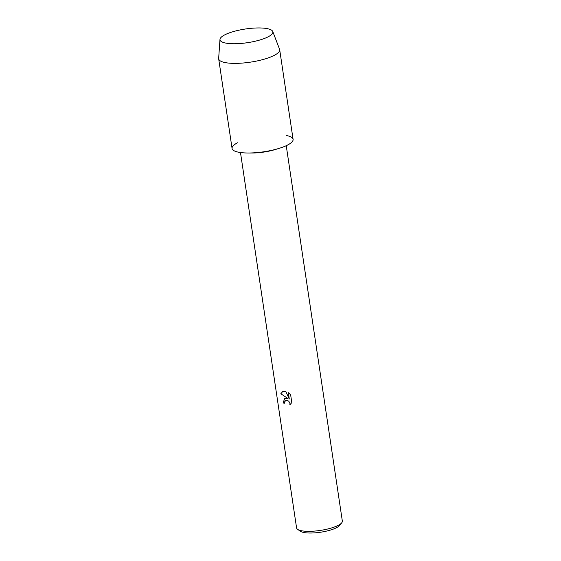 <?xml version="1.0" encoding="UTF-8"?>
<svg xmlns="http://www.w3.org/2000/svg" width="561" height="561" viewBox="0 0 561 561"><rect width="100%" height="100%" fill="white"/><g stroke="black" fill="none" stroke-linecap="round" stroke-linejoin="round"><path stroke-width="0.84" d="M230.48 43.646A26.732 6.921 -8.5 0 0 268.158 36.809A26.732 6.921 -8.5 0 0 262.387 28.05A26.732 6.921 -8.5 0 0 227.38 33.653A26.732 6.921 -8.5 0 0 225.936 43.12A26.732 6.921 -8.5 0 0 230.48 43.646A26.732 6.921 -8.5 0 0 268.158 36.809A26.732 6.921 -8.5 0 0 272.765 31.514A26.732 6.921 -8.5 0 0 262.387 28.05A26.732 6.921 -8.5 0 0 234.863 31.171A26.732 6.921 -8.5 0 0 219.975 39.403A26.732 6.921 -8.5 0 0 225.936 43.12A26.732 6.921 -8.5 0 0 230.48 43.646M237.506 142.782A30.848 7.98 -8.5 0 0 244.168 152.887A30.848 7.98 -8.5 0 0 248.572 153.006L252.415 152.999A23.134 5.989 -8.5 0 0 274.96 149.626L278.635 148.518A30.848 7.98 -8.5 0 0 286.229 135.496M248.572 153.006A30.848 7.98 -8.5 0 0 278.635 148.518M284.7 398.443L287.996 398.548L280.809 393.759L282.541 391.753L285.858 391.578L289.287 399.039L288.333 392.679L290.626 394.713L291.804 402.56L289.855 404.874L289.953 403.45L288.761 401.206L286.082 400.266L284.616 401.802L284.581 403.219A23.134 5.989 171.5 0 1 283.06 403.008L284.7 398.443L283.095 402.994A23.085 5.975 -8.5 0 0 284.574 403.198M240.48 152.529L296.58 527.915A23.134 5.989 -8.5 0 0 297.653 529.381A23.134 5.989 -8.5 0 0 305.654 531.246A23.134 5.989 -8.5 0 0 341.74 522.789A23.134 5.989 -8.5 0 0 342.336 521.078L286.236 145.692M297.653 529.381L300.444 531.288A20.561 5.322 -8.5 0 0 307.554 532.95A20.561 5.322 -8.5 0 0 339.629 525.433L341.74 522.789M282.555 391.739L280.837 393.745L287.996 398.548M285.675 400.4L286.678 400.203L288.789 401.192L289.981 403.436L289.89 404.846M288.375 392.707L289.287 399.039M219.975 39.403L218.664 58.365A30.848 7.98 -8.5 0 0 218.678 58.821A30.848 7.98 -8.5 0 0 230.774 63.26A30.848 7.98 -8.5 0 0 263.312 59.445A30.848 7.98 -8.5 0 0 279.687 49.705A30.848 7.98 -8.5 0 0 279.574 49.263L272.765 31.514M218.678 58.821L232.072 148.448A30.848 7.98 -8.5 0 0 244.168 152.887A30.848 7.98 -8.5 0 0 276.706 149.072A30.848 7.98 -8.5 0 0 293.087 139.331L279.687 49.705"/></g></svg>
